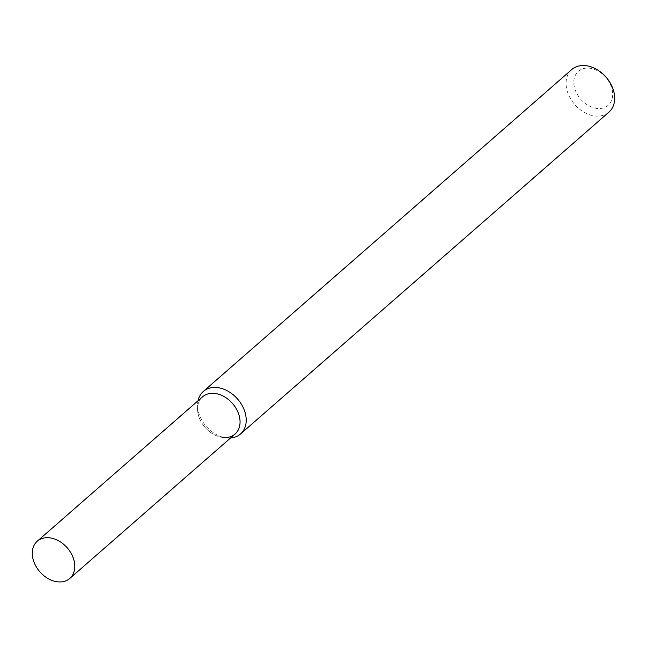 <?xml version="1.0" encoding="UTF-8"?>
<svg xmlns="http://www.w3.org/2000/svg" width="647" height="647" viewBox="0 0 647 647"><rect width="100%" height="100%" fill="white"/><g stroke="black" fill="none" stroke-linecap="round" stroke-linejoin="round"><path stroke-width="0.49" stroke-dasharray="3.23 2.43" d="M211.529 393.336A24.723 18.197 -131.1 0 0 197.529 408.467A24.723 18.197 -131.1 0 0 222.851 437.453L226.547 437.873A28.25 20.801 -131.1 0 0 230.599 437.962M198.063 400.728A28.25 20.801 -131.1 0 0 197.61 404.747A28.25 20.801 -131.1 0 0 226.547 437.873M571.778 69.544A28.25 20.801 -131.1 0 0 574.706 104.507A28.25 20.801 -131.1 0 0 608.956 112.101M586.603 68.089A22.605 16.636 -131.1 0 0 580.747 99.282A22.605 16.636 -131.1 0 0 612.394 97.543A22.605 16.636 -131.1 0 0 586.603 68.089M202.527 396.821A24.723 18.197 -131.1 0 0 205.091 427.416A24.723 18.197 -131.1 0 0 235.063 434.056M197.529 408.467L197.61 404.747"/><path stroke-width="0.97" d="M222.851 437.453A24.723 18.197 -131.1 0 0 239.293 416.078A24.723 18.197 -131.1 0 0 211.529 393.336A24.723 18.197 -131.1 0 0 202.527 396.821L37.275 541.199A24.723 18.197 -131.1 0 0 39.839 571.786A24.723 18.197 -131.1 0 0 69.803 578.434A24.723 18.197 -131.1 0 0 70.976 553.048A24.723 18.197 -131.1 0 0 46.277 537.706A24.723 18.197 -131.1 0 0 37.275 541.199M230.599 437.962A28.25 20.801 -131.1 0 0 240.498 434A28.25 20.801 -131.1 0 0 241.841 404.99A28.25 20.801 -131.1 0 0 213.607 387.456A28.25 20.801 -131.1 0 0 203.328 391.443A28.25 20.801 -131.1 0 0 198.063 400.728M240.498 434L608.956 112.101A28.25 20.801 -131.1 0 0 610.299 83.091A28.25 20.801 -131.1 0 0 582.057 65.557A28.25 20.801 -131.1 0 0 571.778 69.544L203.328 391.443M69.803 578.434L235.063 434.056A24.723 18.197 -131.1 0 0 236.228 408.678A24.723 18.197 -131.1 0 0 211.529 393.336"/></g></svg>

